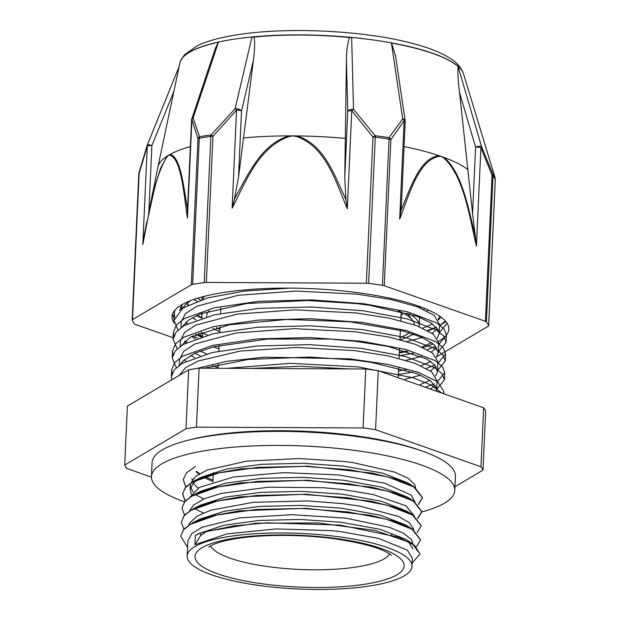 <?xml version="1.0" encoding="UTF-8"?>
<svg xmlns="http://www.w3.org/2000/svg" width="620" height="620" viewBox="0 0 620 620"><rect width="100%" height="100%" fill="white"/><g stroke="black" fill="none" stroke-linecap="round" stroke-linejoin="round"><path stroke-width="0.93" d="M412.393 558.232L407.317 550.142L378.634 538.408L340.706 531.635L331.142 530.619L276.171 528.907L226.843 533.929L194.92 544.755L200.57 535.703L206.103 531.689L233.337 525.946L266.957 522.823L340.117 525.109L398.342 537.183L414.625 545.422L419.949 554.024L412.176 563.115M206.096 531.689L200.71 532.913M187.55 547.452L180.683 536.122L183.287 530.015L190.363 524.334L216.814 515.034L256.006 509.5L301.987 508.446L347.774 511.903L386.384 519.211L411.943 529.124L420.585 539.981L416.431 546.693M183.853 529.1L181.334 522.087L183.908 515.972L191.014 510.291L217.45 500.991L256.633 495.457L302.63 494.411L348.409 497.868L387.012 505.176L412.579 515.081L421.236 525.946L417.066 532.642M210.521 530.449L210.079 530.286M184.473 515.057L181.978 508.043L184.551 501.929L191.642 496.248L218.077 486.948L257.277 481.414L303.265 480.368L349.037 483.825L387.647 491.133L413.23 501.038L421.871 511.903L417.694 518.607M211.172 516.406L210.73 516.243M185.117 501.007L182.606 494L185.202 487.893L192.27 482.205L218.728 472.905L257.92 467.379L303.901 466.325L349.68 469.782L388.298 477.09L413.865 486.995L422.499 497.86L418.345 504.571M211.808 502.363L211.366 502.2M185.767 486.971L183.257 479.679L186.504 472.82L195.424 466.535M206.119 531.41L256.176 523.202L318.052 522.947L375.069 530.394L411.866 543.213L419.949 553.9M180.691 535.982L183.954 528.984L192.859 522.699L212.397 515.809L239.258 510.903L305.691 508.284L370.473 515.274L395.436 521.621L412.478 529.162L420.593 539.826M181.342 521.916L184.574 514.949L193.502 508.671L212.993 501.774L239.855 496.868L306.241 494.233L371.016 501.208L395.978 507.555L413.06 515.081L421.243 525.783M181.986 507.912L185.194 500.929L194.068 494.667L213.544 487.754L240.405 482.841L306.83 480.198L371.659 487.165L396.63 493.52L413.726 501.053L421.887 511.624L417.539 518.46M404.132 524.884L403.744 525.008M203.275 512.98L195.866 509.299M185.241 500.867L182.613 493.721L185.845 486.886L194.703 480.616L214.218 473.711L241.087 468.79L307.559 466.163L372.395 473.145L397.366 479.508L414.424 487.049L422.507 497.581L418.19 504.424M404.767 510.841L404.38 510.965M203.926 498.937L196.486 495.248M185.892 486.832L183.249 479.679M415.586 487.816L414.757 484.592L407.999 478.214L394.909 472.161L353.129 462.629L343.891 461.427L299.39 458.544L246.512 461.14L207.103 470.061L195.602 476.361L190.565 483.445L190.379 485.15M190.627 487.196L193.192 491.993M209.281 502.766L209.669 502.936M414.943 501.851L411.262 495.14L384.71 483.189L338.512 474.936L283.681 472.611L233.314 477.036L199.408 487.421L190.084 496.93M414.315 515.91L405.798 505.719L373.023 494.496L342.666 489.513M342.612 489.513L323.237 487.692L268.313 487.196L221.363 493.388L204.538 498.674L193.572 505.06L189.449 510.981M413.687 529.953L413.625 529.038L409.301 522.637L398.451 516.421L360.05 506.145L342.023 503.556M341.976 503.556L307.574 500.929L253.549 502.285L210.862 510.159L197.152 516.088L189.697 522.923L188.798 525.024M413.036 543.972L411.479 539.594L403.519 533.239L389.344 527.294L346.007 518.165L291.795 514.662L239.646 517.87L201.996 527.294L191.642 533.766L187.821 541.376M439.193 332.948L446.989 323.369M289.966 288.122L244.683 291.044L207.452 297.933L182.877 308.094L173.941 320.393L178.049 330.018M438.332 351.78L446.137 342.178L443.796 336.079L436.286 329.995L407.185 318.897L363.243 310.76L311.132 307.001L258.796 308.38L214.195 314.851L184.094 325.608L176.018 332.165L173.065 339.21L177.204 348.82M437.48 370.59L445.276 360.995L442.943 354.888L435.442 348.812L406.34 337.714L362.382 329.577L310.279 325.826L257.951 327.197L213.334 333.661L183.225 344.425L175.173 350.982L172.213 358.019L176.344 367.629M436.627 389.399L444.432 379.812L442.068 373.705L434.597 367.621L405.472 356.523L361.522 348.394L309.426 344.635L257.091 346.007L212.474 352.478L182.381 363.243L174.298 369.799L171.376 376.836L171.694 379.858M441.611 393.01L431.497 385.175L413.447 377.89L358.523 366.947L290.64 363.328L226.889 368.319M196.424 315.665L201.973 318.106M411.494 334.994L414.323 334.42M428.149 330.786L436.565 327.43M439.51 325.849L445.377 321.044M174.91 310.132L174.259 313.286L174.732 316.859M195.587 334.474L201.128 336.923M399.195 355.725L413.463 353.237M427.289 349.595L435.721 346.247M438.658 344.673L446.462 335.079L444.121 328.972L436.604 322.888L407.511 311.798L363.568 303.661L311.457 299.894L259.121 301.274L214.52 307.745L184.419 318.51L176.344 325.066L173.391 332.103L173.871 335.668M194.734 353.292L200.276 355.733M398.342 374.534L412.633 372.054M426.444 368.404L434.845 365.064M437.805 363.483L445.594 353.888L443.261 347.789L435.759 341.705L406.666 330.607L362.708 322.47L310.604 318.719L258.276 320.091L213.66 326.554L183.551 337.319L175.499 343.875L172.538 350.92L173.019 354.531M425.591 387.229L434 383.873M436.953 382.292L444.757 372.705L442.393 366.606L434.914 360.514L405.798 349.424L361.847 341.287L309.752 337.536L257.409 338.9L212.792 345.371L182.706 356.136L174.623 362.692L171.701 369.737L172.174 373.317M443.455 393.661L443.904 391.522L437.534 381.664L418.26 372.271L387.934 364.366L349.603 358.833L264.57 357.151L226.331 361.359L196.129 368.621M192.464 317.673L196.23 320.036M406.906 341.527L422.274 337.544M432.086 333.25L437.635 328.801M439.572 324.516L434.124 315.309L417.462 306.815L391.112 299.522L357.43 294.19M357.329 294.175L296.12 291.028L238.165 295.275L196.718 306.28L185.341 313.681L181.234 321.858L180.963 327.647M191.596 336.482L195.393 338.853M213.342 346.906L218.969 348.82M406.046 360.344L421.422 356.353M431.249 352.059L436.775 347.619M181.242 345.666L190.673 337.009L229.369 324.787L287.192 319.416L350.277 321.819L403.488 331.072L422.204 337.512L434.07 344.596L438.293 352.431L438.735 342.976L433.264 334.118L416.594 325.616L390.181 318.324L356.477 312.992L295.26 309.837L237.305 314.084L195.85 325.089L184.496 332.498L180.358 341.015M190.743 355.306L194.525 357.67M212.505 365.715L218.116 367.629M405.201 379.161L420.561 375.162M430.396 370.876L435.922 366.451M437.449 371.24L437.883 361.793L432.427 352.935L415.725 344.433L389.337 337.14L355.624 331.801L294.407 328.654L236.453 332.901L194.998 343.906L183.644 351.308L179.506 359.74M430.497 389.104L435.077 385.253M437.015 380.889L431.567 371.752L414.889 363.258L388.531 355.965L354.834 350.626M354.764 350.618L296.275 347.456L240.203 351.06L198.276 360.956L185.519 367.753L179.265 375.371M426.281 387.624L393.444 376.069M349.037 368.908L299.692 366.273L251.426 368.435M203.934 368.21L248.326 359.453L309.961 357.058L354.338 360.073L370.993 362.305L416.772 373.581L430.264 380.556L436.325 387.818L436.441 391.197M180.366 364.506L183.365 360.6L195.277 353.051L214.024 346.727L267.282 339.062L330.375 339.086L355.19 341.263L388.167 346.44L426.793 358.996L434.884 365.103L437.457 371.248L436.999 373.395L435.527 375.86M429.947 380.331L420.267 384.578M185.923 361.328L184.287 359.74M438.293 352.431L436.387 357.035M430.815 361.514L421.112 365.761M405.627 369.799L398.497 371.086M206.592 353.927L200.128 351.044M186.76 342.511L185.148 340.93M182.055 326.887L188.713 320.005L200.717 313.836L246.559 303.513L307.605 300.514L356.903 303.63L369.226 305.211L416.632 316.115L431.218 323.012L438.464 330.259L439.161 333.614L437.239 338.202M431.675 342.705L421.957 346.952M406.472 350.982L399.35 352.269M207.452 335.118L200.988 332.227M187.612 323.702L186 322.129M182.916 308.07L184.76 305.397L190.1 300.816M439.797 316.231L438.092 319.409M432.512 323.888L422.832 328.135M188.48 304.885L186.852 303.296M200.57 535.703L200.694 532.913L195.347 535.393L194.92 544.755M197.532 534.053L223.944 525.241L259.276 520.451L300.204 519.459L341.132 522.273L380.013 529.294L405.302 539.09L411.866 543.213M408.185 541.128L412.819 548.87M195.3 521.808L196.602 520.963M192.859 522.699L199.772 519.196L224.696 511.182L259.997 506.408L300.878 505.416L341.767 508.229L380.626 515.251L405.906 525.039L412.478 529.162M408.805 527.077L409.704 527.845M195.92 507.788L197.238 506.928M193.502 508.671L200.407 505.161L225.316 497.139L260.617 492.365L301.514 491.373L342.403 494.194L381.207 501.2L406.495 510.965L413.06 515.081M409.394 513.004L410.293 513.771M391.918 534.75L391.414 534.874M196.501 493.776L200.981 491.149L225.866 483.112L261.19 478.33L302.118 477.338L343.038 480.151L381.866 487.157L407.162 496.93L413.726 501.053M410.053 498.976L410.944 499.728M392.569 520.707L392.057 520.839M191.34 494.272L190.177 489.513L193.231 483.042L201.616 477.106L226.517 469.069L261.841 464.287L302.754 463.295L343.681 466.108L382.563 473.13L407.851 482.926L414.424 487.049M410.742 484.964L411.626 485.724M393.196 506.672L392.685 506.796M454.956 486.739L482.988 470.138L485.661 411.168A180.498 44.609 -177.4 0 0 483.639 407.805L480.965 466.775L375.581 429.699L378.254 370.721L483.639 407.805M124.698 465.07L127.379 406.092L188.65 369.815L185.977 428.784L124.698 465.07A180.498 44.609 -177.4 0 0 126.72 468.433L151.443 477.129M363.095 427.955L196.431 427.157L199.113 368.187L365.769 368.985L363.095 427.955A180.498 44.609 -177.4 0 1 375.581 429.699M378.254 370.721A180.498 44.609 -177.4 0 0 365.769 368.985M196.431 427.157A180.498 44.609 -177.4 0 0 185.977 428.784M199.113 368.187A180.498 44.609 -177.4 0 0 188.65 369.815M482.988 470.138A180.498 44.609 -177.4 0 0 480.965 466.775M419.81 450.244A146.994 36.324 -177.4 0 0 357.213 436.007A146.994 36.324 -177.4 0 0 189.929 439.805M340.458 537.013A112.553 27.815 -177.4 0 0 187.155 556.109A112.553 27.815 -177.4 0 0 298.329 589A112.553 27.815 -177.4 0 0 412.029 566.316A112.553 27.815 -177.4 0 0 340.458 537.013M196.447 471.278A112.553 27.815 -177.4 0 0 199.632 473.618M204.685 476.509A112.553 27.815 -177.4 0 0 213.001 480.143M401 315.975A92.597 22.886 -177.4 0 0 403.132 313.046M208.994 310.976L208.987 310.984A103.958 25.691 -177.4 0 0 208.987 310.984A103.958 25.691 -177.4 0 0 206.669 316.743M216.326 327.554A103.958 25.691 -177.4 0 0 219.852 329.414M400.016 337.59A103.958 25.691 -177.4 0 0 409.417 332.8M414.361 324.818A103.958 25.691 -177.4 0 0 412.502 320.23A103.958 25.691 -177.4 0 0 398.156 310.674M202.492 313.162A108.794 26.885 -177.4 0 0 201.833 315.797A108.794 26.885 -177.4 0 0 202.112 318.068M212.939 328.429A108.794 26.885 -177.4 0 0 219.744 331.669M400.35 339.714A108.794 26.885 -177.4 0 0 413.098 333.994M419.089 326.57A108.794 26.885 -177.4 0 0 419.19 325.671A108.794 26.885 -177.4 0 0 409.169 313.65M197.501 298.251A123.682 30.566 -177.4 0 0 200.485 300.041M423.661 309.31A123.682 30.566 -177.4 0 0 425.095 308.589M193.897 299.421A129.1 31.907 -177.4 0 0 197.098 301.219M426.924 310.853A129.1 31.907 -177.4 0 0 428.583 310.078M438.596 341.279A138.539 34.239 -177.4 0 0 448.81 329.173A138.539 34.239 -177.4 0 0 371.039 294.663A138.539 34.239 -177.4 0 0 223.897 292.446A138.539 34.239 -177.4 0 0 172.019 316.603A138.539 34.239 -177.4 0 0 174.189 323.144M192.696 335.893A138.539 34.239 -177.4 0 0 197.796 338.009M399.319 352.943A138.539 34.239 -177.4 0 0 407.813 351.385M423.251 347.541A138.539 34.239 -177.4 0 0 433.264 343.906M201.942 336.675L196.106 334.234M174.189 318.548L172.445 314.286M202.686 333.033L202.523 336.497M445.811 321.555L439.518 325.763M436.395 327.236L427.536 330.445M201.981 317.533L196.951 315.425M181.218 309.264L180.467 307.435M198.656 333.142L202.213 336.59M187.449 323.779L185.744 322.353M179.684 310.488L182.179 304.521M440.967 317.076L438.433 319.951M188.309 304.97L186.597 303.529M492.815 170.097L495.086 177.886A179.219 44.291 -177.4 0 0 492.846 174.174L481.577 146.692A4.836 1.635 163.6 0 0 475.594 147.149L472.572 213.613L459.529 92.434C458.18 82.227 457.668 73.563 457.986 66.425A142.282 35.162 2.6 0 0 391.546 43.044A142.282 35.162 2.6 0 0 391.429 43.02L402.706 118.939L389.027 137.648A179.219 44.291 -177.4 0 0 375.255 135.726L353.516 109.291A4.836 2.619 178.5 0 0 347.766 111.437L344.759 177.537L346.44 60.644C346.347 52.413 347.324 44.71 349.378 37.533L351.656 37.603A142.282 35.162 2.6 0 0 251.922 37.13L235.12 108.725L236.561 110.112A4.836 1.194 2.6 0 1 241.529 110.933A4.836 2.457 -166.8 0 0 235.12 108.725L211.071 134.943A179.219 44.291 -177.4 0 0 205.204 135.803A179.219 44.291 -177.4 0 0 199.524 136.741L193.138 117.94L218.457 42.191A142.282 35.162 2.6 0 0 218.364 42.214A142.282 35.162 2.6 0 0 180.412 61.256A142.282 35.162 2.6 0 0 179.909 62.876L157.891 167.09A159.565 39.432 2.6 0 1 167.106 156.155L160.603 168.214L155.388 184.651L144.956 231.376A436.875 148.761 -82.3 0 0 144.204 235.414L142.809 244.582C148.932 213.985 154.775 175.173 167.067 156.814A4.836 4.115 -136 0 1 167.106 156.155A159.565 39.432 2.6 0 1 168.578 155.248A159.565 39.432 2.6 0 1 170.159 154.349A4.836 4.526 82.7 0 0 170.027 155.062C181.311 159.387 183.791 193.487 187.442 218.155L187.511 209.769A436.875 150.722 -82.2 0 0 187.054 206.468C183.474 185.442 180.459 156.969 170.159 154.349A159.565 39.432 2.6 0 1 190.379 146.568M457.986 66.425A142.282 35.162 2.6 0 1 458.025 66.456L481.577 146.692A4.836 1.589 -24.6 0 1 480.911 147.762L492.063 175.127L485.429 321.315A4.836 1.194 2.6 0 1 486.398 321.873L493.032 175.692A4.836 1.194 -177.4 0 0 492.063 175.127A4.836 1.194 159.7 0 0 492.846 174.174A4.836 4.588 142.6 0 1 493.032 175.692A179.482 44.353 2.6 0 1 495.271 179.412A4.836 4.65 -23.7 0 0 495.086 177.886A4.836 3.565 164.5 0 1 495.132 178.041A4.836 3.565 164.5 0 0 495.132 178.041A4.836 3.565 164.5 0 1 495.194 178.351M463.543 73.935A142.22 35.146 -177.4 0 0 378.464 40.718A142.22 35.146 -177.4 0 0 233.058 39.331A142.22 35.146 -177.4 0 0 180.482 61.085L184.388 54.893L197.052 45.849C207.08 41.059 220.449 37.378 237.15 34.813C286.649 26.768 363.506 30.427 411.362 43.113C426.986 47.112 439.394 51.863 448.586 57.365C455.971 61.489 460.954 67.007 463.543 73.935L495.132 178.041A4.836 4.836 0 0 1 495.303 179.56A4.836 1.194 -177.4 0 0 495.271 179.412L488.637 325.593A4.836 1.194 2.6 0 1 488.661 325.74A4.836 1.194 2.6 0 1 488.335 326.151L436.581 356.787M191.317 284.797A4.836 1.194 2.6 0 1 192.65 284.386L199.284 138.198A4.836 3.115 80.2 0 1 199.524 136.741A4.836 3.565 164.5 0 0 197.958 138.609L191.317 284.797L132.494 319.626A4.836 1.194 2.6 0 0 132.168 320.029A4.836 1.194 2.6 0 0 132.192 320.176A179.482 44.353 -177.4 0 0 134.431 323.896A4.836 1.194 2.6 0 0 135.4 324.454L173.236 337.768M184.342 341.674L186.744 342.519M402.171 207.499A436.875 269.437 81.3 0 0 400.939 210.8L399.675 219.17C409.324 194.494 418.167 160.58 438.937 156.356L441.518 156.55A159.565 39.432 -177.4 0 0 438.851 155.636C420.073 158.162 411.145 186.496 402.155 207.483M485.429 321.315L384.26 285.719L390.894 139.531A4.836 3.115 -147.9 0 0 389.027 137.648A4.836 1.837 -81.4 0 1 389.065 139.113L382.424 285.293A4.836 1.194 2.6 0 1 384.26 285.719M366.335 283.224A4.836 1.194 2.6 0 1 368.629 283.371L375.271 137.191A4.836 1.194 -177.4 0 0 372.969 137.035L366.335 283.224L206.336 282.457L212.978 136.268A4.836 0.512 -141.3 0 0 211.071 134.943A4.836 2.821 -97.9 0 0 210.847 136.4L204.205 282.588A4.836 1.194 2.6 0 1 206.336 282.457M347.316 208.738L345.976 199.973A412.881 395.265 -30.9 0 0 344.472 196.3C333.754 173.84 324.043 144.569 297.058 135.912A4.836 0.961 100.4 0 0 296.887 136.594C326.817 147.653 335.87 182.443 347.316 208.738L351.772 110.662L372.969 137.035A4.836 1.411 144.8 0 1 375.255 135.726A4.836 1.472 97.3 0 1 375.271 137.191A179.482 44.353 2.6 0 1 389.065 139.113A4.836 1.194 -177.4 0 1 390.894 139.531L404.147 120.76A4.836 1.194 2.6 0 1 405.209 121.559L401.466 203.934M346.44 60.644L347.766 111.437A4.836 1.194 2.6 0 1 351.772 110.662A4.836 1.387 -43.2 0 1 353.516 109.291L351.656 37.603M405.209 121.528A4.836 4.836 0 0 0 405.162 120.636A4.836 2.433 171.6 0 0 405.154 120.629A4.836 2.433 171.6 0 0 402.706 118.939A4.836 3.34 39.2 0 1 404.147 120.76L399.675 219.17M187.442 218.155L191.913 119.737A4.836 3.86 -20.9 0 1 193.138 117.94A4.836 2.124 -161.5 0 0 191.82 118.831A4.836 2.124 -161.5 0 0 191.82 118.846A4.836 4.836 0 0 0 191.58 120.148A4.836 1.194 2.6 0 1 191.913 119.737L197.958 138.609A4.836 1.194 -177.4 0 1 199.284 138.198A179.482 44.353 2.6 0 1 210.847 136.4A4.836 1.194 -177.4 0 1 212.978 136.268L236.561 110.112L232.113 208.188C245.861 181.869 258.191 147.397 289.067 136.555A4.836 0.535 -99.7 0 1 288.982 135.873C261.268 144.344 248.845 173.337 236.166 195.765A412.881 394.925 -31.8 0 0 234.368 199.438L238.529 177.025L253.44 60.202C254.719 50.088 254.944 42.377 254.123 37.076L251.922 37.13M132.494 319.626L139.136 173.437A4.836 1.643 -164.5 0 1 138.973 172.771L138.973 172.771A4.836 1.643 -164.5 0 1 138.989 172.74M132.168 320.029L138.803 173.848A4.836 1.194 -177.4 0 1 139.136 173.437L147.273 146.165A4.836 1.194 2.6 0 1 151.885 145.599A4.836 1.147 -157.9 0 0 147.297 144.971A4.836 1.147 -157.9 0 0 147.273 145.088A4.836 2.108 18.1 0 0 147.18 145.289L147.18 145.289A4.836 2.108 18.1 0 0 147.273 146.165L142.809 244.582M344.759 177.537L345.968 199.973M243.397 137.919A150.954 37.309 2.6 0 1 288.982 135.873A150.954 37.309 2.6 0 1 293.012 135.873A150.954 37.309 2.6 0 1 297.058 135.912A150.954 37.309 2.6 0 1 345.371 138.407M234.352 199.423L232.113 208.188M382.424 285.293A179.482 44.353 -177.4 0 0 368.629 283.371M204.205 282.588A179.482 44.353 -177.4 0 0 192.65 284.386M215.396 48.275L218.364 42.214M187.488 210.312L187.511 209.769M459.529 92.434L475.594 147.149A4.836 1.194 2.6 0 1 480.911 147.762L476.439 246.179L475.424 237.003A436.875 267.809 81.4 0 0 474.548 232.965C467.86 206.483 462.009 172.871 444.098 157.488A4.836 3.364 122.3 0 1 444.029 158.147C463.799 176.584 469.27 215.644 476.439 246.179M472.572 213.613L475.424 237.003M468.092 169.709A159.565 39.432 -177.4 0 0 444.098 157.48A159.565 39.432 -177.4 0 0 441.518 156.55L444.029 158.147M438.937 156.356A4.836 3.774 -85.5 0 0 438.851 155.636A159.565 39.432 -177.4 0 0 404.07 146.553M400.939 210.8L401.512 202.841M391.546 43.044L395.591 56.102M488.637 325.593A179.482 44.353 -177.4 0 0 486.398 321.873M349.378 37.533A133.672 33.038 -177.4 0 0 254.123 37.076M198.222 488.111A111.213 27.482 2.6 0 1 193.285 482.98M192.123 479.996A111.213 27.482 2.6 0 1 192.022 478.469M196.036 471.618A111.213 27.482 -177.4 0 0 198.865 474.075M203.345 476.974A111.213 27.482 -177.4 0 0 212.947 481.453M421.871 511.95A151.823 37.518 -177.4 0 0 454.793 490.404A151.823 37.518 -177.4 0 0 426.111 466.782A151.823 37.518 -177.4 0 0 257.285 445.764A151.823 37.518 -177.4 0 0 151.451 476.633A151.823 37.518 -177.4 0 0 184.582 501.898M198.423 506.23A151.823 37.518 -177.4 0 0 199.129 506.424M151.451 476.633L152.086 462.59A151.823 37.518 2.6 0 1 257.928 431.721A151.823 37.518 2.6 0 1 426.754 452.739A151.823 37.518 2.6 0 1 455.429 476.361L454.793 490.404M418.229 305.993A109.275 27.009 2.6 0 1 419.221 307.474M202.515 299.39A109.275 27.009 2.6 0 1 204.577 296.29M337.606 538.71A104.679 25.87 -177.4 0 0 196.215 560.72A104.679 25.87 -177.4 0 0 364.963 584.211A104.679 25.87 -177.4 0 0 337.606 538.71M210.684 545.802A90.179 22.289 -177.4 0 0 299.22 569.431A90.179 22.289 -177.4 0 0 389.531 553.923M495.256 179.699A4.836 1.194 -177.4 0 0 495.303 179.56L488.661 325.74M289.067 136.555L293.012 135.873L296.887 136.594M167.067 156.814L168.578 155.248L170.027 155.062M238.529 177.025L241.529 110.933L253.44 60.202M148.885 211.676L151.885 145.599L174.018 91.062M148.475 213.706L157.875 167.175A159.565 39.432 2.6 0 1 157.891 167.09M174.251 313.286L173.925 320.393M173.399 332.103L173.089 338.784M172.538 350.92L172.228 357.833M171.686 369.737L171.368 376.836M446.462 335.079L446.137 342.178M445.61 353.888L445.284 360.995M444.749 372.705L444.432 379.812M443.897 391.522L443.796 393.785M194.068 494.667L200.981 491.149M194.703 480.616L201.616 477.106M187.837 540.996L187.155 556.109M412.401 558.232L412.029 566.316M190.387 484.832L190.177 489.513M208.738 547.111C208.25 547.375 211.715 543.942 226.315 540.539C251.968 534.432 298.871 533.626 336.242 539.036C362.367 543.035 379.889 547.84 388.81 553.458L391.352 555.404M220.828 307.884L220.573 313.48M219.968 326.694L219.72 332.289M219.116 345.503L218.86 351.114M218.263 364.328L218.085 368.28M213.35 472.471L212.924 481.833M401.179 312.054L400.776 320.788M400.35 330.243L399.923 339.605M399.497 349.06L399.071 358.422M398.644 367.877L398.218 377.239M407.1 313.038L412.502 320.23M201.942 313.363L201.833 315.797M419.577 317.231L419.19 325.671M182.001 304.761L181.823 308.822M439.588 324.159L439.161 333.614M180.374 340.667L180.11 346.448M179.521 359.484L179.258 365.265M437.03 380.603L436.596 390.058M179.149 66.48L147.304 144.956A4.836 4.836 0 0 0 147.18 145.289L138.973 172.771A4.836 4.836 0 0 0 138.803 173.848M144.042 236.251L146.808 221.867M191.82 118.846L215.551 47.818M191.58 120.148L187.488 210.32M395.452 55.172L405.154 120.629M420.484 307.969L420.531 306.822M202.089 299.522L202.205 296.903"/></g></svg>
